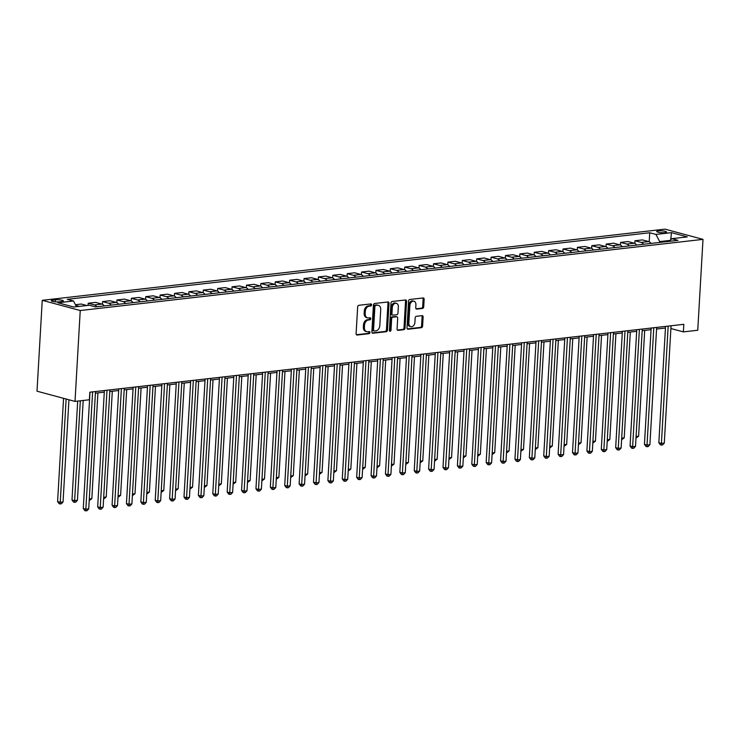 <?xml version="1.0" encoding="UTF-8"?>
<svg xmlns="http://www.w3.org/2000/svg" width="740" height="740" viewBox="0 0 740 740"><rect width="100%" height="100%" fill="white"/><g stroke="black" fill="none" stroke-linecap="round" stroke-linejoin="round"><path stroke-width="1.11" d="M371.6 304.871A1.064 0.768 105 0 0 370.87 303.927L358.863 305.296A1.517 1.101 105 0 0 357.651 306.915L356.107 333.675A1.517 1.101 105 0 0 357.152 335.035L369.158 333.657A1.064 0.768 105 0 0 369.279 331.575L367.725 331.761A4.856 3.524 105 0 1 366.735 331.687A4.856 3.524 105 0 1 364.385 327.413L364.506 325.184A4.856 3.524 105 0 1 368.4 320.013L369.954 319.837A1.064 0.768 105 0 0 370.074 317.756L368.52 317.932A4.856 3.524 105 0 1 367.53 317.858A4.856 3.524 105 0 1 365.181 313.584L365.31 311.355A4.856 3.524 105 0 1 369.195 306.184L370.749 306.009A1.064 0.768 105 0 0 371.6 304.871M367.53 317.858L366.504 317.58A4.856 3.524 105 0 1 364.154 313.307L364.284 311.078A4.856 3.524 105 0 1 368.168 305.907L369.723 305.731A1.064 0.768 105 0 0 370.444 303.974M356.403 334.721L368.132 333.389A1.064 0.768 105 0 0 368.844 331.631M366.735 331.687L365.708 331.409A4.856 3.524 105 0 1 363.358 327.136L363.479 324.906A4.856 3.524 105 0 1 367.373 319.736L368.927 319.56A1.064 0.768 105 0 0 369.649 317.802M658.35 230.88A4.949 0.934 3.3 0 0 656.704 231.481A4.949 0.934 3.3 0 0 659.599 232.508A4.949 0.934 3.3 0 0 664.927 232.656A4.949 0.934 3.3 0 0 666.574 232.055A4.949 0.934 3.3 0 0 663.678 231.028A4.949 0.934 3.3 0 0 658.35 230.88M422.494 308.441A1.517 1.101 105 0 0 423.715 306.822L424.14 299.312A1.517 1.101 105 0 0 423.104 297.952L409.766 299.478A1.517 1.101 105 0 0 408.554 301.097L407.009 327.857A1.517 1.101 105 0 0 408.055 329.217L421.384 327.69A1.517 1.101 105 0 0 422.605 326.072L423.123 317.007A1.517 1.101 105 0 0 422.078 315.647L416.37 316.304A1.517 1.101 105 0 0 415.159 317.913L414.9 322.418A4.061 2.942 105 0 1 410.82 326.682A4.061 2.942 105 0 1 408.85 323.103L409.868 305.49A4.061 2.942 105 0 1 413.947 301.226A4.061 2.942 105 0 1 415.917 304.797L415.741 307.729A1.517 1.101 105 0 0 416.786 309.089L422.494 308.441L421.467 308.164A1.517 1.101 105 0 0 422.688 306.545L423.114 299.034A1.517 1.101 105 0 0 422.818 297.989M80.244 310.532L75.008 401.404L89.392 399.767L89.836 392.191L683.806 324.314L683.371 331.89L697.755 330.243L703 239.362L80.244 310.532L42.245 300.311L664.992 229.141L703 239.362M389.009 303.326A1.517 1.101 105 0 0 387.964 301.976L374.625 303.493A1.517 1.101 105 0 0 373.413 305.111L371.868 331.871A1.517 1.101 105 0 0 372.914 333.231L386.243 331.705A1.517 1.101 105 0 0 387.464 330.096L389.009 303.326L387.973 303.058A1.517 1.101 105 0 0 387.677 302.003M392.2 301.485L405.529 299.968A1.517 1.101 105 0 1 406.575 301.319L405.03 328.079A1.517 1.101 105 0 1 403.818 329.698L398.111 330.355A1.517 1.101 105 0 1 397.065 328.995L397.695 318.144A1.517 1.101 105 0 0 396.649 316.785L392.866 317.22A1.517 1.101 105 0 0 391.645 318.829L390.998 330.132A1.064 0.768 105 0 1 389.416 330.308L390.979 303.104A1.517 1.101 105 0 1 392.2 301.485M59.218 301.828L61.753 301.541A4.792 0.906 3.3 0 0 63.353 300.958A4.792 0.906 3.3 0 0 60.55 299.968A4.792 0.906 3.3 0 0 55.389 299.829L52.855 300.116A4.792 0.906 3.3 0 0 51.254 300.699A4.792 0.906 3.3 0 0 54.057 301.689A4.792 0.906 3.3 0 0 59.218 301.828M649.211 241.776L649.729 232.758L67.266 299.321L73.482 300.986L57.942 302.762L73.76 307.017L89.3 305.241L95.516 306.915L677.979 240.352L671.763 238.678L669.376 241.332M649.729 232.758L655.945 234.423L671.485 232.647L687.303 236.902L671.763 238.678M75.008 401.404L37 391.192L42.245 300.311M670.893 328.532L683.371 331.89M95.395 393.171L104.284 392.163M109.788 391.534L118.678 390.517M124.172 389.888L133.061 388.87M138.565 388.241L147.454 387.224M152.958 386.595L161.838 385.577M167.342 384.948L176.231 383.94M181.735 383.311L190.615 382.293M196.119 381.664L205.008 380.647M210.512 380.018L219.392 379M224.895 378.371L233.785 377.363M239.288 376.734L248.178 375.716M253.672 375.088L262.561 374.07M268.065 373.441L276.954 372.424M282.458 371.795L291.338 370.786M296.842 370.157L305.731 369.14M311.235 368.511L320.115 367.493M325.618 366.864L334.508 365.847M340.012 365.218L348.901 364.2M354.395 363.571L363.285 362.563M368.788 361.934L377.678 360.917M383.181 360.288L392.061 359.27M397.565 358.641L406.454 357.624M411.958 356.995L420.838 355.986M426.342 355.357L435.231 354.34M440.735 353.711L449.615 352.693M455.118 352.064L464.008 351.047M469.512 350.418L478.401 349.41M483.895 348.781L492.785 347.763M498.288 347.134L507.178 346.117M512.681 345.488L521.561 344.47M527.065 343.841L535.954 342.833M541.458 342.204L550.338 341.186M555.842 340.557L564.731 339.54M570.235 338.911L579.115 337.893M584.619 337.264L593.508 336.247M599.012 335.618L607.901 334.61M613.404 333.981L622.285 332.963M627.788 332.334L636.678 331.317M642.181 330.688L651.061 329.67M656.565 329.041L665.454 328.033M670.227 240.389L659.701 241.592L659.654 242.443M73.482 300.986L76.479 306.712M75.813 305.426L79.347 306.379M86.83 305.528L81.289 304.038L75.425 304.704M88.069 305.38L88.19 303.243L94.406 304.917A6.179 4.088 83.5 0 1 96.783 306.767M104.266 305.916A6.179 4.088 83.5 0 0 101.889 304.066L95.673 302.392L88.19 303.243M102.425 304.26L102.583 301.606L108.799 303.271A6.179 4.088 83.5 0 1 111.176 305.121M118.659 304.269A6.179 4.088 83.5 0 0 116.282 302.42L110.066 300.745L102.583 301.606M116.818 302.614L116.966 299.959L123.182 301.624A6.179 4.088 83.5 0 1 125.569 303.483M133.043 302.623A6.179 4.088 83.5 0 0 130.666 300.773L124.45 299.099L116.966 299.959M131.202 300.967L131.359 298.312L137.575 299.987A6.179 4.088 83.5 0 1 139.953 301.837M147.436 300.976A6.179 4.088 83.5 0 0 145.059 299.127L138.843 297.462L131.359 298.312M145.595 299.33L145.752 296.666L151.959 298.34A6.179 4.088 83.5 0 1 154.346 300.19M161.829 299.339A6.179 4.088 83.5 0 0 159.442 297.48L153.226 295.815L145.752 296.666M159.988 297.683L160.136 295.019L166.352 296.694A6.179 4.088 83.5 0 1 168.729 298.544M176.213 297.693A6.179 4.088 83.5 0 0 173.835 295.843L167.619 294.168L160.136 295.019M174.372 296.037L174.529 293.382L180.745 295.047A6.179 4.088 83.5 0 1 183.122 296.897M190.606 296.046A6.179 4.088 83.5 0 0 188.219 294.196L182.012 292.522L174.529 293.382M188.765 294.391L188.913 291.736L195.129 293.41A6.179 4.088 83.5 0 1 197.506 295.26M204.989 294.4A6.179 4.088 83.5 0 0 202.612 292.55L196.396 290.885L188.913 291.736M203.149 292.753L203.306 290.089L209.522 291.764A6.179 4.088 83.5 0 1 211.899 293.614M219.382 292.753A6.179 4.088 83.5 0 0 217.005 290.903L210.789 289.238L203.306 290.089M217.542 291.107L217.69 288.443L223.906 290.117A6.179 4.088 83.5 0 1 226.283 291.967M233.766 291.116A6.179 4.088 83.5 0 0 231.389 289.266L225.173 287.592L217.69 288.443M231.925 289.46L232.083 286.805L238.299 288.471A6.179 4.088 83.5 0 1 240.676 290.321M248.159 289.47A6.179 4.088 83.5 0 0 245.782 287.62L239.566 285.945L232.083 286.805M246.318 287.814L246.475 285.159L252.682 286.833A6.179 4.088 83.5 0 1 255.069 288.683M262.543 287.823A6.179 4.088 83.5 0 0 260.166 285.973L253.95 284.299L246.475 285.159M260.711 286.177L260.859 283.512L267.075 285.187A6.179 4.088 83.5 0 1 269.453 287.037M276.936 286.177A6.179 4.088 83.5 0 0 274.558 284.327L268.343 282.661L260.859 283.512M275.095 284.53L275.252 281.866L281.459 283.54A6.179 4.088 83.5 0 1 283.846 285.39M291.329 284.539A6.179 4.088 83.5 0 0 288.942 282.689L282.736 281.015L275.252 281.866M289.488 282.884L289.636 280.229L295.852 281.894A6.179 4.088 83.5 0 1 298.229 283.744M305.713 282.893A6.179 4.088 83.5 0 0 303.335 281.043L297.119 279.368L289.636 280.229M303.872 281.237L304.029 278.582L310.245 280.247A6.179 4.088 83.5 0 1 312.622 282.107M320.106 281.246A6.179 4.088 83.5 0 0 317.719 279.396L311.512 277.722L304.029 278.582M318.265 279.6L318.413 276.936L324.629 278.61A6.179 4.088 83.5 0 1 327.006 280.46M334.489 279.6A6.179 4.088 83.5 0 0 332.112 277.75L325.896 276.085L318.413 276.936M332.649 277.953L332.806 275.289L339.022 276.964A6.179 4.088 83.5 0 1 341.399 278.814M348.882 277.963A6.179 4.088 83.5 0 0 346.505 276.113L340.289 274.438L332.806 275.289M347.042 276.307L347.19 273.652L353.406 275.317A6.179 4.088 83.5 0 1 355.783 277.167M363.266 276.316A6.179 4.088 83.5 0 0 360.889 274.466L354.673 272.792L347.19 273.652M361.425 274.66L361.582 272.006L367.799 273.671A6.179 4.088 83.5 0 1 370.176 275.53M377.659 274.67A6.179 4.088 83.5 0 0 375.282 272.82L369.066 271.145L361.582 272.006M375.818 273.014L375.976 270.359L382.182 272.033A6.179 4.088 83.5 0 1 384.569 273.883M392.052 273.023A6.179 4.088 83.5 0 0 389.666 271.173L383.45 269.508L375.976 270.359M390.211 271.377L390.359 268.713L396.575 270.387A6.179 4.088 83.5 0 1 398.953 272.237M406.436 271.386A6.179 4.088 83.5 0 0 404.059 269.526L397.843 267.861L390.359 268.713M404.595 269.73L404.752 267.066L410.968 268.74A6.179 4.088 83.5 0 1 413.346 270.59M420.829 269.739A6.179 4.088 83.5 0 0 418.442 267.889L412.236 266.215L404.752 267.066M418.988 268.084L419.136 265.429L425.352 267.094A6.179 4.088 83.5 0 1 427.729 268.944M435.213 268.093A6.179 4.088 83.5 0 0 432.835 266.243L426.619 264.568L419.136 265.429M433.372 266.437L433.529 263.782L439.745 265.457A6.179 4.088 83.5 0 1 442.122 267.307M449.606 266.446A6.179 4.088 83.5 0 0 447.228 264.596L441.012 262.931L433.529 263.782M447.765 264.8L447.913 262.136L454.129 263.81A6.179 4.088 83.5 0 1 456.506 265.66M463.989 264.8A6.179 4.088 83.5 0 0 461.612 262.95L455.396 261.285L447.913 262.136M462.149 263.153L462.306 260.489L468.522 262.163A6.179 4.088 83.5 0 1 470.899 264.014M478.382 263.163A6.179 4.088 83.5 0 0 476.005 261.312L469.789 259.638L462.306 260.489M476.541 261.507L476.69 258.852L482.905 260.517A6.179 4.088 83.5 0 1 485.292 262.367M492.766 261.516A6.179 4.088 83.5 0 0 490.389 259.666L484.173 257.992L476.69 258.852M490.925 259.86L491.082 257.206L497.299 258.88A6.179 4.088 83.5 0 1 499.676 260.73M507.159 259.87A6.179 4.088 83.5 0 0 504.782 258.019L498.566 256.345L491.082 257.206M505.318 258.223L505.476 255.559L511.682 257.233A6.179 4.088 83.5 0 1 514.069 259.083M521.552 258.223A6.179 4.088 83.5 0 0 519.166 256.373L512.959 254.708L505.476 255.559M519.711 256.577L519.859 253.913L526.075 255.587A6.179 4.088 83.5 0 1 528.452 257.437M535.936 256.586A6.179 4.088 83.5 0 0 533.559 254.736L527.343 253.061L519.859 253.913M534.095 254.93L534.252 252.275L540.468 253.94A6.179 4.088 83.5 0 1 542.846 255.79M550.329 254.939A6.179 4.088 83.5 0 0 547.942 253.089L541.736 251.415L534.252 252.275M548.488 253.284L548.636 250.629L554.852 252.294A6.179 4.088 83.5 0 1 557.229 254.153M564.712 253.293A6.179 4.088 83.5 0 0 562.335 251.443L556.119 249.768L548.636 250.629M562.872 251.637L563.029 248.982L569.245 250.657A6.179 4.088 83.5 0 1 571.622 252.507M579.106 251.646A6.179 4.088 83.5 0 0 576.728 249.796L570.512 248.131L563.029 248.982M577.265 250L577.413 247.336L583.629 249.01A6.179 4.088 83.5 0 1 586.006 250.86M593.489 250.009A6.179 4.088 83.5 0 0 591.112 248.15L584.896 246.485L577.413 247.336M591.649 248.353L591.806 245.699L598.022 247.364A6.179 4.088 83.5 0 1 600.399 249.214M607.882 248.363A6.179 4.088 83.5 0 0 605.505 246.513L599.289 244.838L591.806 245.699M606.041 246.707L606.199 244.052L612.405 245.717A6.179 4.088 83.5 0 1 614.792 247.567M622.266 246.716A6.179 4.088 83.5 0 0 619.889 244.866L613.673 243.192L606.199 244.052M620.435 245.06L620.582 242.406L626.798 244.08A6.179 4.088 83.5 0 1 629.176 245.93M636.659 245.07A6.179 4.088 83.5 0 0 634.282 243.22L628.066 241.554L620.582 242.406M634.818 243.423L634.976 240.759L641.192 242.433A6.179 4.088 83.5 0 1 643.569 244.283M651.052 243.432A6.179 4.088 83.5 0 0 648.666 241.573L642.459 239.908L634.976 240.759M659.701 241.592L655.945 234.423M671.485 232.647L670.69 239.871M372.164 332.926L385.216 331.428A1.517 1.101 105 0 0 386.437 329.818L387.973 303.058M375.754 305.435A1.064 0.768 105 0 0 374.903 306.564L373.543 330.059A1.064 0.768 105 0 0 374.274 331.011L375.911 330.817A4.856 3.524 105 0 0 379.805 325.646L380.73 309.588A4.856 3.524 105 0 0 378.371 305.315A4.856 3.524 105 0 0 377.391 305.25L374.727 305.157A1.064 0.768 105 0 0 373.876 306.286L374.903 306.564M373.247 330.734A1.064 0.768 105 0 1 372.516 329.781L373.876 306.286M378.371 305.315L377.345 305.046A4.856 3.524 105 0 0 376.364 304.973L377.391 305.25M374.727 305.157L376.364 304.973M397.361 330.04L402.791 329.42A1.517 1.101 105 0 0 404.003 327.811L405.548 301.041A1.517 1.101 105 0 0 405.252 299.996M396.205 316.664A1.517 1.101 105 0 0 395.623 316.507L391.839 316.942A1.517 1.101 105 0 0 390.618 318.552L389.971 329.855L390.998 330.132M389.49 330.826A1.064 0.768 105 0 0 389.971 329.855M398.342 306.878A4.061 2.942 105 0 0 396.372 303.308A4.061 2.942 105 0 0 392.293 307.572L391.941 313.779A1.517 1.101 105 0 0 392.986 315.138L396.769 314.704A1.517 1.101 105 0 0 397.981 313.085L398.342 306.878M396.372 303.308L395.345 303.03A4.061 2.942 105 0 0 391.266 307.294L392.293 307.572M392.672 315.111L391.645 314.833A1.517 1.101 105 0 1 390.914 313.501L391.266 307.294M416.046 308.784L421.467 308.164M413.947 301.226L412.92 300.949A4.061 2.942 105 0 0 408.841 305.213L409.868 305.49M410.82 326.682L409.793 326.405A4.061 2.942 105 0 1 407.823 322.825L408.841 305.213M407.305 328.902L420.357 327.413A1.517 1.101 105 0 0 421.578 325.804L422.096 316.729A1.517 1.101 105 0 0 421.8 315.684M63.557 398.333L57.6 501.6L60.171 502.293L63.048 501.96L68.94 399.776M66.128 399.017L60.153 503.959L59.126 503.681L57.6 501.6M63.048 501.96L61.3 503.82L60.153 503.959M89.993 392.172L83.278 508.51L85.849 509.194L92.611 391.876M88.726 508.87L86.978 510.73L85.831 510.859L85.849 509.194L88.726 508.87L95.488 391.543M85.831 510.859L84.804 510.582L83.278 508.51M77.691 401.099L71.993 499.953L74.555 500.647L77.432 500.314L83.195 400.47M80.318 400.803L74.537 502.312L73.51 502.035L71.993 499.953M77.432 500.314L75.693 502.183L74.537 502.312M89.3 498.964L91.825 498.677L97.921 392.885M91.825 498.677L89.198 500.638M103.683 497.317L106.218 497.03L112.314 391.238M106.218 497.03L103.591 498.991M104.377 390.526L97.671 506.863L100.242 507.548L107.004 390.23M103.119 507.224L101.371 509.083L100.215 509.213L100.242 507.548L103.119 507.224L109.881 389.897M100.215 509.213L99.188 508.935L97.671 506.863M118.77 388.879L112.064 505.216L114.626 505.91L121.397 388.583M117.503 505.577L115.755 507.437L114.608 507.566L114.626 505.91L117.503 505.577L124.274 388.25M114.608 507.566L113.581 507.298L112.064 505.216M133.154 387.242L126.447 503.57L129.019 504.264L135.781 386.937M131.896 503.931L130.148 505.79L129.001 505.929L129.019 504.264L131.896 503.931L138.657 386.613M129.001 505.929L127.965 505.651L126.447 503.57M118.076 495.671L120.602 495.384L126.706 389.601M120.602 495.384L117.984 497.345M147.547 385.596L140.84 501.924L143.403 502.617L150.174 385.3M146.279 502.293L144.541 504.153L143.384 504.282L143.403 502.617L146.279 502.293L153.051 384.967M143.384 504.282L142.358 504.005L140.84 501.924M132.469 494.033L134.995 493.737L141.09 387.954M134.995 493.737L132.368 495.698M146.853 492.387L149.378 492.1L155.483 386.308M149.378 492.1L146.761 494.061M161.246 490.74L163.771 490.454L169.867 384.661M163.771 490.454L161.144 492.415M175.63 489.094L178.155 488.807L184.26 383.015M178.155 488.807L175.537 490.768M190.023 487.447L192.548 487.161L198.644 381.378M192.548 487.161L189.921 489.122M161.931 383.949L155.224 500.286L157.796 500.971L164.558 383.653M160.672 500.647L158.924 502.506L157.777 502.636L157.796 500.971L160.672 500.647L167.434 383.32M157.777 502.636L156.751 502.358L155.224 500.286M176.324 382.303L169.617 498.64L172.179 499.334L178.951 382.007M175.065 499.001L173.317 500.86L172.161 500.989L172.179 499.334L175.065 499.001L181.827 381.674M172.161 500.989L171.134 500.721L169.617 498.64M190.717 380.665L184.001 496.993L186.572 497.687L193.334 380.36M189.449 497.354L187.701 499.213L186.554 499.352L186.572 497.687L189.449 497.354L196.211 380.036M186.554 499.352L185.527 499.075L184.001 496.993M205.1 379.019L198.394 495.347L200.965 496.041L207.727 378.714M203.842 495.717L202.094 497.576L200.938 497.705L200.965 496.041L203.842 495.717L210.604 378.39M200.938 497.705L199.911 497.428L198.394 495.347M219.493 377.372L212.778 493.71L215.349 494.394L222.111 377.076M218.226 494.07L216.478 495.93L215.331 496.059L215.349 494.394L218.226 494.07L224.997 376.743M215.331 496.059L214.304 495.782L212.778 493.71M204.406 485.81L206.941 485.514L213.037 379.731M206.941 485.514L204.314 487.475M233.877 375.726L227.171 492.063L229.742 492.757L236.504 375.43M232.619 492.424L230.871 494.283L229.715 494.413L229.742 492.757L232.619 492.424L239.381 375.097M229.715 494.413L228.688 494.135L227.171 492.063M218.799 484.163L221.325 483.877L227.43 378.085M221.325 483.877L218.707 485.838M248.27 374.089L241.564 490.416L244.126 491.11L250.897 373.783M247.003 490.777L245.255 492.637L244.107 492.775L244.126 491.11L247.003 490.777L253.774 373.46M244.107 492.775L243.081 492.498L241.564 490.416M233.192 482.517L235.718 482.23L241.814 376.438M235.718 482.23L233.091 484.191M262.654 372.442L255.947 488.77L258.519 489.464L265.281 372.137M261.396 489.131L259.647 490.999L258.5 491.129L258.519 489.464L261.396 489.131L268.157 371.813M258.5 491.129L257.474 490.851L255.947 488.77M247.576 480.871L250.102 480.584L256.207 374.801M250.102 480.584L247.484 482.545M277.047 370.796L270.341 487.133L272.903 487.817L279.674 370.5M275.779 487.493L274.041 489.353L272.884 489.482L272.903 487.817L275.779 487.493L282.55 370.167M272.884 489.482L271.858 489.205L270.341 487.133M261.969 479.233L264.495 478.937L270.59 373.154M264.495 478.937L261.868 480.898M291.43 369.149L284.724 485.486L287.296 486.171L294.058 368.853M290.173 485.847L288.424 487.706L287.277 487.836L287.296 486.171L290.173 485.847L296.934 368.52M287.277 487.836L286.25 487.558L284.724 485.486M276.353 477.587L278.878 477.3L284.983 371.508M278.878 477.3L276.261 479.261M305.824 367.512L299.117 483.84L301.68 484.534L308.45 367.207M304.565 484.201L302.817 486.06L301.661 486.199L301.68 484.534L304.565 484.201L311.327 366.883M301.661 486.199L300.634 485.921L299.117 483.84M290.746 475.94L293.271 475.654L299.367 369.861M293.271 475.654L290.644 477.615M305.13 474.294L307.655 474.007L313.76 368.224M307.655 474.007L305.037 475.968M319.523 472.657L322.048 472.361L328.144 366.578M322.048 472.361L319.421 474.322M333.907 471.01L336.441 470.723L342.537 364.931M336.441 470.723L333.814 472.684M348.3 469.364L350.825 469.077L356.93 363.285M350.825 469.077L348.207 471.038M362.693 467.717L365.218 467.43L371.314 361.647M365.218 467.43L362.591 469.391M377.076 466.08L379.601 465.784L385.707 360.001M379.601 465.784L376.984 467.745M391.469 464.433L393.995 464.147L400.09 358.354M393.995 464.147L391.368 466.098M405.853 462.787L408.378 462.5L414.483 356.708M408.378 462.5L405.761 464.461M420.246 461.14L422.771 460.854L428.867 355.061M422.771 460.854L420.144 462.815M434.63 459.494L437.164 459.207L443.26 353.424M437.164 459.207L434.537 461.168M449.023 457.857L451.548 457.561L457.644 351.778M451.548 457.561L448.93 459.522M463.407 456.21L465.941 455.923L472.037 350.131M465.941 455.923L463.314 457.884M477.799 454.564L480.325 454.277L486.43 348.485M480.325 454.277L477.707 456.238M492.193 452.917L494.718 452.63L500.813 346.847M494.718 452.63L492.091 454.591M506.576 451.28L509.102 450.984L515.207 345.201M509.102 450.984L506.484 452.945M520.969 449.633L523.495 449.346L529.59 343.554M523.495 449.346L520.868 451.308M535.353 447.987L537.878 447.7L543.983 341.908M537.878 447.7L535.26 449.661M320.216 365.865L313.501 482.193L316.072 482.887L322.834 365.56M318.949 482.554L317.201 484.423L316.054 484.552L316.072 482.887L318.949 482.554L325.711 365.236M316.054 484.552L315.027 484.274L313.501 482.193M334.6 364.219L327.894 480.556L330.466 481.24L337.227 363.923M333.342 480.917L331.594 482.776L330.438 482.905L330.466 481.24L333.342 480.917L340.104 363.59M330.438 482.905L329.411 482.628L327.894 480.556M348.993 362.572L342.287 478.91L344.849 479.594L351.611 362.276M347.726 479.27L345.978 481.13L344.831 481.259L344.849 479.594L347.726 479.27L354.497 361.943M344.831 481.259L343.804 480.982L342.287 478.91M363.377 360.926L356.671 477.263L359.242 477.957L366.004 360.63M362.119 477.624L360.371 479.483L359.214 479.613L359.242 477.957L362.119 477.624L368.881 360.297M359.214 479.613L358.188 479.344L356.671 477.263M377.77 359.289L371.064 475.616L373.626 476.31L380.397 358.983M376.503 475.977L374.755 477.837L373.608 477.975L373.626 476.31L376.503 475.977L383.274 358.66M373.608 477.975L372.581 477.698L371.064 475.616M392.154 357.642L385.447 473.97L388.019 474.664L394.781 357.337M390.896 474.34L389.148 476.199L388 476.329L388.019 474.664L390.896 474.34L397.657 357.013M388 476.329L386.974 476.051L385.447 473.97M406.547 355.996L399.841 472.333L402.403 473.017L409.174 355.7M405.279 472.694L403.541 474.553L402.384 474.682L402.403 473.017L405.279 472.694L412.05 355.367M402.384 474.682L401.358 474.405L399.841 472.333M420.93 354.349L414.224 470.686L416.796 471.38L423.558 354.053M419.673 471.047L417.924 472.906L416.777 473.036L416.796 471.38L419.673 471.047L426.434 353.72M416.777 473.036L415.75 472.768L414.224 470.686M435.324 352.712L428.617 469.04L431.189 469.733L437.95 352.407M434.065 469.401L432.317 471.26L431.161 471.399L431.189 469.733L434.065 469.401L440.827 352.083M431.161 471.399L430.134 471.121L428.617 469.04M449.717 351.065L443.001 467.393L445.572 468.087L452.334 350.76M448.449 467.754L446.701 469.623L445.554 469.752L445.572 468.087L448.449 467.754L455.22 350.436M445.554 469.752L444.527 469.475L443.001 467.393M464.1 349.419L457.394 465.756L459.966 466.44L466.727 349.123M462.842 466.117L461.094 467.976L459.938 468.106L459.966 466.44L462.842 466.117L469.604 348.79M459.938 468.106L458.911 467.828L457.394 465.756M478.493 347.772L471.787 464.11L474.349 464.803L481.12 347.476M477.226 464.47L475.478 466.329L474.331 466.459L474.349 464.803L477.226 464.47L483.997 347.143M474.331 466.459L473.304 466.182L471.787 464.11M492.877 346.135L486.171 462.463L488.742 463.157L495.504 345.83M491.619 462.824L489.871 464.683L488.724 464.822L488.742 463.157L491.619 462.824L498.381 345.506M488.724 464.822L487.688 464.544L486.171 462.463M507.27 344.489L500.564 460.817L503.126 461.51L509.897 344.183M506.003 461.177L504.264 463.046L503.108 463.175L503.126 461.51L506.003 461.177L512.774 343.86M503.108 463.175L502.081 462.898L500.564 460.817M521.654 342.842L514.948 459.179L517.519 459.864L524.281 342.546M520.396 459.54L518.648 461.399L517.501 461.529L517.519 459.864L520.396 459.54L527.158 342.213M517.501 461.529L516.474 461.251L514.948 459.179M536.047 341.196L529.341 457.533L531.903 458.217L538.674 340.9M534.789 457.894L533.041 459.753L531.884 459.882L531.903 458.217L534.789 457.894L541.551 340.567M531.884 459.882L530.857 459.605L529.341 457.533M550.44 339.549L543.724 455.886L546.296 456.58L553.058 339.253M549.173 456.247L547.424 458.106L546.277 458.236L546.296 456.58L549.173 456.247L555.934 338.929M546.277 458.236L545.251 457.968L543.724 455.886M564.824 337.912L558.117 454.24L560.689 454.934L567.451 337.607M563.566 454.601L561.817 456.46L560.661 456.599L560.689 454.934L563.566 454.601L570.327 337.283M560.661 456.599L559.634 456.321L558.117 454.24M549.746 446.34L552.271 446.054L558.367 340.271M552.271 446.054L549.644 448.014M579.216 336.265L572.501 452.593L575.073 453.287L581.834 335.969M577.949 452.963L576.201 454.822L575.054 454.952L575.073 453.287L577.949 452.963L584.72 335.636M575.054 454.952L574.027 454.675L572.501 452.593M564.13 444.703L566.664 444.407L572.76 338.624M566.664 444.407L564.037 446.368M593.6 334.619L586.894 450.956L589.466 451.641L596.227 334.323M592.342 451.317L590.594 453.176L589.438 453.306L589.466 451.641L592.342 451.317L599.104 333.99M589.438 453.306L588.411 453.028L586.894 450.956M578.523 443.057L581.048 442.77L587.153 336.978M581.048 442.77L578.43 444.731M607.993 332.972L601.287 449.31L603.849 450.003L610.62 332.676M606.726 449.67L604.978 451.529L603.831 451.659L603.849 450.003L606.726 449.67L613.497 332.343M603.831 451.659L602.804 451.391L601.287 449.31M592.916 441.41L595.441 441.123L601.537 335.331M595.441 441.123L592.814 443.084M622.377 331.335L615.671 447.663L618.242 448.357L625.004 331.03M621.119 448.024L619.371 449.883L618.224 450.022L618.242 448.357L621.119 448.024L627.881 330.706M618.224 450.022L617.197 449.744L615.671 447.663M607.299 439.764L609.825 439.477L615.93 333.685M609.825 439.477L607.207 441.438M636.77 329.689L630.064 446.017L632.626 446.71L639.397 329.383M635.503 446.387L633.764 448.246L632.607 448.375L632.626 446.71L635.503 446.387L642.274 329.06M632.607 448.375L631.581 448.098L630.064 446.017M621.692 438.117L624.218 437.83L630.313 332.047M624.218 437.83L621.591 439.791M651.154 328.042L644.448 444.379L647.019 445.064L653.781 327.746M649.896 444.74L648.148 446.599L647.001 446.729L647.019 445.064L649.896 444.74L656.658 327.413M647.001 446.729L645.974 446.451L644.448 444.379M636.076 436.48L638.601 436.193L644.707 330.401M638.601 436.193L635.984 438.145M665.547 326.396L658.841 442.733L661.403 443.427L668.174 326.1M664.289 443.094L662.541 444.953L661.384 445.082L661.403 443.427L664.289 443.094L671.051 325.767M661.384 445.082L660.357 444.805L658.841 442.733M101.889 304.066L94.406 304.917M116.282 302.42L108.799 303.271M130.666 300.773L123.182 301.624M145.059 299.127L137.575 299.987M159.442 297.48L151.959 298.34M173.835 295.843L166.352 296.694M188.219 294.196L180.745 295.047M202.612 292.55L195.129 293.41M217.005 290.903L209.522 291.764M231.389 289.266L223.906 290.117M245.782 287.62L238.299 288.471M260.166 285.973L252.682 286.833M274.558 284.327L267.075 285.187M288.942 282.689L281.459 283.54M303.335 281.043L295.852 281.894M317.719 279.396L310.245 280.247M332.112 277.75L324.629 278.61M346.505 276.113L339.022 276.964M360.889 274.466L353.406 275.317M375.282 272.82L367.799 273.671M389.666 271.173L382.182 272.033M404.059 269.526L396.575 270.387M418.442 267.889L410.968 268.74M432.835 266.243L425.352 267.094M447.228 264.596L439.745 265.457M461.612 262.95L454.129 263.81M476.005 261.312L468.522 262.163M490.389 259.666L482.905 260.517M504.782 258.019L497.299 258.88M519.166 256.373L511.682 257.233M533.559 254.736L526.075 255.587M547.942 253.089L540.468 253.94M562.335 251.443L554.852 252.294M576.728 249.796L569.245 250.657M591.112 248.15L583.629 249.01M605.505 246.513L598.022 247.364M619.889 244.866L612.405 245.717M634.282 243.22L626.798 244.08M648.666 241.573L641.192 242.433M52.781 301.457L52.855 300.116M55.269 301.828L55.389 299.829M368.168 305.907L369.195 306.184M364.284 311.078L365.31 311.355M364.154 313.307L365.181 313.584M368.927 319.56L369.954 319.837M367.373 319.736L368.4 320.013M363.479 324.906L364.506 325.184M363.358 327.136L364.385 327.413M368.132 333.389L369.158 333.657M356.569 334.878L357.152 335.035M369.723 305.731L370.749 306.009M386.437 329.818L387.464 330.096M385.216 331.428L386.243 331.705M372.331 333.074L372.914 333.231M372.516 329.781L373.543 330.059M405.548 301.041L406.575 301.319M404.003 327.811L405.03 328.079M402.791 329.42L403.818 329.698M397.528 330.197L398.111 330.355M395.623 316.507L396.649 316.785M391.839 316.942L392.866 317.22M390.618 318.552L391.645 318.829M390.914 313.501L391.941 313.779M416.204 308.932L416.786 309.089M407.823 322.825L408.85 323.103M422.096 316.729L423.123 317.007M421.578 325.804L422.605 326.072M420.357 327.413L421.384 327.69M407.463 329.06L408.055 329.217M423.114 299.034L424.14 299.312M422.688 306.545L423.715 306.822M373.034 330.715L374.061 330.993M395.928 316.526L396.954 316.803"/></g></svg>

